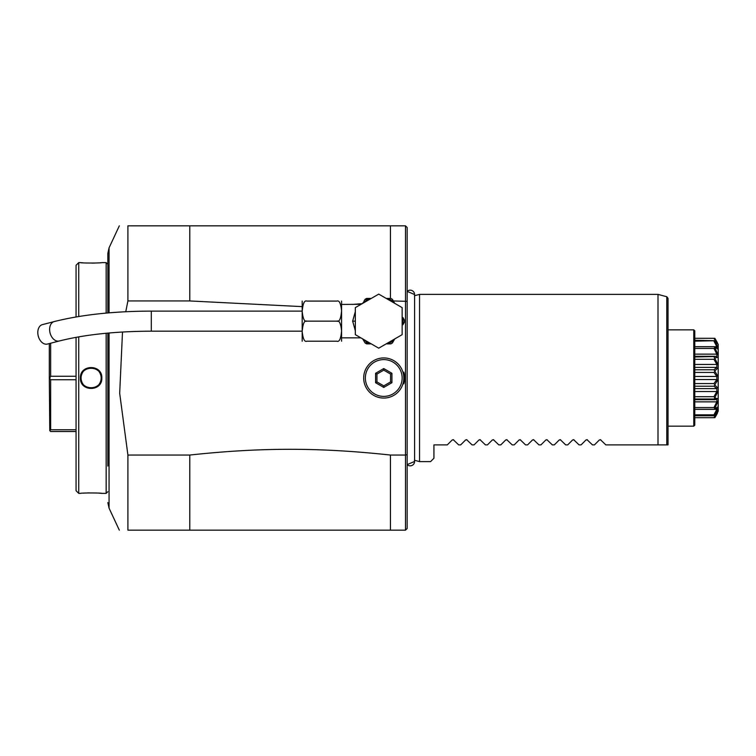 <?xml version="1.0" encoding="UTF-8"?>
<svg xmlns="http://www.w3.org/2000/svg" width="756" height="756" viewBox="0 0 756 756"><rect width="100%" height="100%" fill="white"/><g stroke="black" fill="none" stroke-linecap="round" stroke-linejoin="round"><path stroke-width="1.13" d="M414.42 295.757L419.542 294.386L419.542 461.614L414.42 460.234L414.59 461.462L407.163 464.609A4.385 4.385 -0 0 0 414.59 461.462L414.59 294.538A4.385 4.385 -0 0 0 407.163 291.391L414.59 294.538M666.792 296.739L668.03 298.355L668.03 444.887L666.792 444.887L666.792 296.739L658.003 294.386L658.003 444.887L666.792 444.887L605.83 444.887L600.368 439.642M599.432 439.907L600.85 439.907L599.432 439.907L600.85 439.907L599.432 439.907L594.452 444.887L592.449 444.887L586.987 439.642M586.051 439.907L587.469 439.907L586.051 439.907L587.469 439.907L586.051 439.907L581.071 444.887L579.077 444.887L573.615 439.642M572.679 439.907L574.097 439.907L572.679 439.907L574.097 439.907L572.679 439.907L567.699 444.887L565.696 444.887L560.234 439.642M559.298 439.907L560.716 439.907L559.298 439.907L560.716 439.907L559.298 439.907L554.318 444.887L552.315 444.887L546.853 439.642M545.917 439.907L547.335 439.907L545.917 439.907L547.335 439.907L545.917 439.907L540.937 444.887L538.943 444.887L533.481 439.642M532.545 439.907L533.963 439.907L532.545 439.907L533.963 439.907L532.545 439.907L527.565 444.887L525.562 444.887L520.1 439.642M519.164 439.907L520.582 439.907L519.164 439.907L520.582 439.907L519.164 439.907L514.184 444.887L512.19 444.887L506.718 439.642M505.783 439.907L507.21 439.907L505.783 439.907L507.21 439.907L505.783 439.907L500.803 444.887L498.809 444.887L493.347 439.642M492.411 439.907L493.829 439.907L492.411 439.907L493.829 439.907L492.411 439.907L487.431 444.887L485.428 444.887L479.965 439.642M479.03 439.907L480.447 439.907L479.03 439.907L480.447 439.907L479.03 439.907L474.05 444.887L472.056 444.887L466.594 439.642M465.649 439.907L467.076 439.907L465.649 439.907L467.076 439.907L465.649 439.907L460.669 444.887L458.675 444.887L453.213 439.642M452.277 439.907L453.695 439.907L452.277 439.907L453.695 439.907L452.277 439.907L447.297 444.887L433.925 444.887L433.925 458.268L430.58 461.614L419.542 461.614M693.772 426.157L693.772 329.843L694.773 330.844L694.773 425.155L693.772 426.157L668.03 426.157M694.773 338.282L714.855 338.301L717.387 342.676L714.855 338.301L694.773 338.31M714.146 338.301L714.855 338.301L713.957 338.31L716.669 342.978M714.146 417.699L714.855 417.699L717.387 413.324L714.855 417.699L694.773 417.718M694.773 417.69L713.957 417.69L716.669 413.022M716.83 413.022L716.83 412.493M694.773 415.762L713.957 415.762L718.2 411.16L714.855 417.699M694.773 414.836L713.957 414.836L716.83 409.336L694.773 409.336M715.11 338.716L718.2 344.396L718.2 408.004L714.855 415.271L713.957 414.836M716.83 409.336L716.83 407.796L713.957 409.27L718.2 406.709M694.773 409.27L713.985 409.27L694.773 409.27M694.773 407.541L713.957 407.541L716.83 401.861L694.773 401.861M718.2 400.784L714.855 408.334L713.957 407.541M716.83 401.861L716.83 399.508L713.957 399.017L714.855 397.977L718.2 398.799M694.773 399.017L713.957 399.017M694.773 396.683L713.957 396.683L716.83 391.523L694.773 391.523M718.2 390.814L714.855 397.741L713.957 396.683M716.83 391.523L716.83 388.622L694.773 388.622M694.773 386.221L713.957 386.221L714.855 385.031L718.2 388.376M716.83 388.622L713.957 386.221M694.773 383.566L713.957 383.566L716.83 379.54L694.773 379.54M718.2 379.295L714.855 384.766L713.957 383.566M694.773 372.434L713.957 372.434L714.855 371.234L718.2 376.705M716.83 379.54L716.83 376.46L713.957 372.434M716.83 376.46L694.773 376.46M694.773 369.779L713.957 369.779L716.83 367.378L694.773 367.378M718.2 367.624L714.855 370.969L713.957 369.779M716.83 367.378L716.83 364.477L694.773 364.477M694.773 359.317L713.957 359.317L714.855 358.259L718.2 365.186M716.83 364.477L713.957 359.317M694.773 356.983L716.83 356.492L716.83 354.139L694.773 354.139M718.2 357.201L714.855 358.023L713.957 356.983M694.773 348.459L713.957 348.459L714.855 347.665L718.2 355.216M716.83 354.139L713.957 348.459M694.773 346.73L713.985 346.73L694.773 346.73M718.2 349.291L713.957 346.73L716.83 348.204L716.83 346.664L694.773 346.664M694.773 341.164L714.855 340.729L718.2 347.996M716.83 346.664L713.957 341.164M694.773 340.238L714.855 340.729M716.83 343.507L716.83 342.978M718.2 344.396L714.855 340.635M718.2 408.004L718.2 411.16M407.163 301.351L407.163 227.499L405.49 225.827L189.775 225.827L405.49 225.827L405.49 455.046L407.163 454.649L407.163 301.351L393.337 300.954M122.5 332.007L119.684 393.29L127.906 455.046L127.906 530.173C116.528 530.173 116.528 530.173 127.906 530.173L405.49 530.173L407.163 528.501L407.163 454.658M127.906 225.827C116.528 225.827 116.528 225.827 127.906 225.827L189.775 225.827L189.775 300.954L127.906 300.954L127.906 225.827M127.906 300.954L125.761 311.737M362.313 303.666L352.457 304.422M301.814 306.605L189.775 300.954M390.446 455.046L405.49 455.046L405.5 530.173L189.775 530.173L189.775 455.046C260.82 447.382 319.401 447.382 390.446 455.046L390.446 530.173M189.775 455.046L127.906 455.046M403.817 378L403.817 372.15A20.903 20.903 0 0 1 403.817 383.85L403.817 378A20.062 20.062 0 0 1 383.755 398.062A20.062 20.062 0 0 1 363.683 378A20.062 20.062 0 0 1 383.755 357.938A20.062 20.062 0 0 1 403.817 378M390.446 225.827L390.446 298.403M107.834 466.083L107.834 333.094L107.834 466.083M109.062 312.852L109.062 247.845L107.834 253.43L107.834 312.956L107.834 264.288L106.161 262.615L101.814 262.615C102.447 263.164 79.786 263.164 80.41 262.615L78.737 262.615L78.737 316.518M106.161 333.254L106.161 493.385L107.834 491.712M106.161 313.097L106.161 262.615M106.161 493.385L101.814 493.385C102.438 492.836 79.786 492.836 80.41 493.385L78.737 493.385L78.737 336.855M101.814 378C102.438 391.91 79.777 391.882 80.41 378C79.796 364.09 102.457 364.118 101.814 378L101.153 378C101.767 390.937 80.457 390.946 81.081 378C80.457 365.063 101.767 365.053 101.153 378A10.036 10.036 0 0 0 101.134 377.433M80.41 262.615L81.175 262.682M81.431 262.71L83.113 262.842M85.608 262.984L86.647 263.031M91.826 263.116L94.991 263.05M97.127 262.956L99.112 262.842M100.312 262.748L100.784 262.71M101.559 493.356L100.803 493.29M100.293 493.252L99.112 493.158M97.08 493.035L95.899 492.978M89.595 492.893L87.412 492.94M85.362 493.025L83.122 493.158M76.063 337.337L76.063 490.71L78.737 493.385M76.063 316.962L76.063 265.29L78.737 262.615M76.063 379.739L50.643 379.739L49.31 378L49.31 343.564M49.773 378L50.643 376.261L50.643 343.224M76.063 376.261L50.643 376.261M76.063 431.515L50.643 431.515L49.773 430.646L50.643 429.777L50.643 379.739M49.773 430.646L49.31 378M76.063 429.777L50.643 429.777M80.41 378L81.081 378A10.036 10.036 0 0 1 81.1 377.433M81.147 376.866A10.036 10.036 0 0 1 81.223 376.299M81.336 375.732A10.036 10.036 0 0 1 81.487 375.184M81.657 374.636A10.036 10.036 0 0 1 81.865 374.107M82.376 373.077A10.036 10.036 0 0 1 82.669 372.585M84.984 370.053A10.036 10.036 0 0 1 85.456 369.712M85.938 369.41A10.036 10.036 0 0 1 86.439 369.126M86.949 368.871A10.036 10.036 0 0 1 87.479 368.644M88.017 368.455A10.036 10.036 0 0 1 88.565 368.295M89.69 368.068A10.036 10.036 0 0 1 90.257 368.002M90.824 367.974A10.036 10.036 0 0 1 91.4 367.974M91.967 368.002A10.036 10.036 0 0 1 92.534 368.068M93.659 368.295A10.036 10.036 0 0 1 94.207 368.455M94.746 368.644A10.036 10.036 0 0 1 95.275 368.871M95.795 369.126A10.036 10.036 0 0 1 96.296 369.41M99.556 372.576A10.036 10.036 0 0 1 99.858 373.067M100.359 374.097A10.036 10.036 0 0 1 100.567 374.636M100.746 375.174A10.036 10.036 0 0 1 100.888 375.732M101.002 376.29A10.036 10.036 0 0 1 101.087 376.857M81.081 378A10.036 10.036 0 0 0 81.223 379.71M81.336 380.268A10.036 10.036 0 0 0 81.487 380.816M81.667 381.364A10.036 10.036 0 0 0 81.865 381.903M82.376 382.933A10.036 10.036 0 0 0 82.669 383.424M85.938 386.59A10.036 10.036 0 0 0 86.439 386.874M86.949 387.129A10.036 10.036 0 0 0 87.479 387.355M88.017 387.545A10.036 10.036 0 0 0 88.565 387.705M89.69 387.932A10.036 10.036 0 0 0 90.257 387.998M90.833 388.026A10.036 10.036 0 0 0 91.4 388.026M91.977 387.998A10.036 10.036 0 0 0 92.544 387.932M93.659 387.705A10.036 10.036 0 0 0 94.207 387.545M94.755 387.355A10.036 10.036 0 0 0 95.275 387.129M95.795 386.874A10.036 10.036 0 0 0 96.296 386.59M99.556 383.415A10.036 10.036 0 0 0 99.858 382.923M100.359 381.893A10.036 10.036 0 0 0 100.567 381.364M100.746 380.816A10.036 10.036 0 0 0 100.888 380.268M101.002 379.701A10.036 10.036 0 0 0 101.087 379.134M101.134 378.567A10.036 10.036 0 0 0 101.143 378M359.752 305.074L360.092 304.583M355.329 330.731L352.655 321.149L355.329 311.557M341.57 341.211L341.57 301.077M306.832 301.077C301.162 301.077 301.162 301.077 306.832 301.077L336.93 301.077L306.832 301.077C304.375 300.16 302.835 303.638 302.192 311.5C302.967 318.824 304.517 322.047 306.832 321.149C304.385 320.223 302.835 323.691 302.192 331.553C302.967 338.896 304.517 342.118 306.832 341.211L336.93 341.211C342.6 341.211 342.6 341.211 336.93 341.211C339.387 342.128 340.928 338.66 341.57 330.788C340.795 323.464 339.255 320.242 336.93 321.149C339.387 322.056 340.928 318.588 341.57 310.735C340.795 303.402 339.255 300.179 336.93 301.077C342.6 301.077 342.6 301.077 336.93 301.077L337.015 301.077M336.93 321.149L306.832 321.149M336.93 341.211L306.832 341.211C301.162 341.211 301.162 341.211 306.832 341.211M302.192 341.211L302.192 301.077M37.8 332.508A10.036 6.851 -104.5 0 1 42.383 324.636L54.205 321.574A10.036 6.851 -104.5 0 0 49.622 329.446A10.036 6.851 -104.5 0 0 59.233 341.003L47.411 344.056A10.036 6.851 -104.5 0 1 37.8 332.508M341.948 337.866L360.196 337.866L359.752 337.214M378.737 294.112L402.145 307.626L402.145 334.662L378.737 348.176L355.329 334.662L355.329 307.626L378.737 294.112M394.717 303.336L392.392 299.31A25.751 25.751 0 0 0 390.824 298.403A25.751 25.751 0 0 1 392.392 299.31M393.989 302.079A24.419 24.419 0 0 0 387.62 298.403L386.165 298.403M363.948 301.285L365.082 299.31L366.66 298.403L369.854 298.403A24.419 24.419 0 0 0 366.66 299.924L364.373 302.409M387.62 298.403L390.824 298.403M371.309 298.403L369.854 298.403M366.66 298.403L365.328 299.159L366.66 299.924L367.539 298.403M365.328 299.159L364.383 300.529M363.097 302.759L363.409 302.211M404.469 322.056L402.872 324.825A24.419 24.419 0 0 0 402.872 317.463L404.469 320.232A25.751 25.751 0 0 1 404.469 322.056A25.751 25.751 0 0 0 404.469 320.232M393.989 340.209L392.392 342.978A25.751 25.751 0 0 1 390.824 343.885L387.62 343.885A24.419 24.419 0 0 0 393.989 340.209L394.717 338.953M364.373 339.879L366.66 342.364A24.419 24.419 0 0 0 369.854 343.885L366.66 343.885L365.082 342.978L366.66 343.885M369.854 343.885L371.309 343.885M386.165 343.885L387.62 343.885M367.539 343.885L366.66 342.364L365.328 343.13M362.549 338.83L363.267 339.869M365.044 342.922L363.901 340.928M390.824 343.885A25.751 25.751 0 0 0 392.392 342.978M403.817 383.85L403.817 372.15M402.145 378A18.399 18.399 0 0 1 383.755 396.39A18.399 18.399 0 0 1 365.356 378A18.399 18.399 0 0 1 383.755 359.601A18.399 18.399 0 0 1 402.145 378M391.92 382.716L391.92 373.284L383.755 368.569L375.59 373.284L375.59 382.716L383.755 387.431L391.92 382.716L390.559 381.931L390.559 374.069L383.755 370.138L376.951 374.069L376.951 381.931L383.755 385.862L390.559 381.931M391.92 373.284L390.559 374.069M383.755 387.431L383.755 385.862M375.59 382.716L376.951 381.931M375.59 373.284L376.951 374.069M383.755 368.569L383.755 370.138M119.325 530.173L109.062 508.155L109.062 332.99M301.814 331.175L151.313 331.175L151.313 311.113C113.901 311.226 81.525 314.713 54.205 321.574M355.329 321.149L352.655 321.149M668.03 329.843L693.772 329.843M694.773 399.697L715.393 399.697M715.393 356.293L694.773 356.293M658.003 294.386L419.542 294.386M119.325 225.827L109.062 247.845M109.062 508.155L107.834 502.57M341.948 304.422L361.084 304.299M301.814 311.113L151.313 311.113M151.313 331.175C115.281 331.336 84.587 334.615 59.233 341.003M362.549 303.458L363.088 302.769M363.277 302.438L362.757 303.336M360.196 337.866L361.084 337.989M362.757 338.953L365.082 342.978"/></g></svg>
